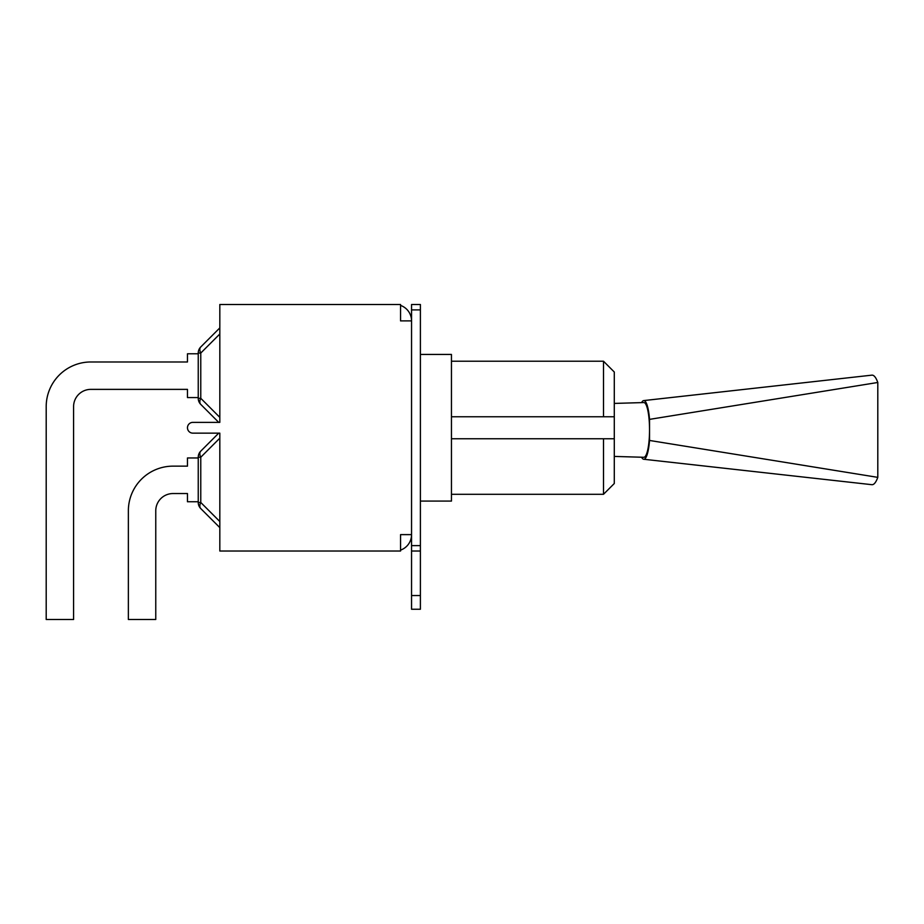 <?xml version="1.0" encoding="UTF-8"?>
<svg xmlns="http://www.w3.org/2000/svg" width="924" height="924" viewBox="0 0 924 924"><rect width="100%" height="100%" fill="white"/><g stroke="black" fill="none" stroke-linecap="round" stroke-linejoin="round"><path stroke-width="1.39" d="M411.55 309.898L411.55 609.251L420.397 609.251L420.397 304.504L411.55 304.504L411.55 309.898L420.397 309.898M411.55 551.016L420.397 551.016M198.244 397.563L187.468 397.563L187.468 389.374L90.841 389.374A17.256 17.256 0 0 0 73.585 406.629L73.585 619.496L46.2 619.496L46.2 406.629A44.641 44.641 0 0 1 90.841 361.977L187.468 361.977L187.468 353.788L198.244 353.788M200.774 404.412A8.628 4.978 -45 0 1 200.774 398.313L198.244 398.313A8.628 8.628 0 0 0 200.774 404.412L218.734 422.372L200.774 404.412M198.244 353.049L200.774 353.049A8.628 4.978 -135 0 1 200.774 346.95A8.628 8.628 0 0 0 198.244 353.049L198.244 398.313M219.82 327.904L200.774 346.95M90.841 389.374A17.256 17.256 0 0 0 73.585 406.629A17.256 17.256 0 0 1 90.841 389.374M46.2 619.496L46.2 406.629L46.2 619.496M90.841 361.977L187.468 361.977L90.841 361.977M218.734 433.148L200.774 451.12A8.628 8.628 0 0 0 198.244 457.218L198.244 502.483A8.628 8.628 0 0 0 200.774 508.581A8.628 4.978 -45 0 1 200.774 502.483L198.244 502.483M198.244 501.744L187.468 501.744L187.468 493.543L173.019 493.543A17.256 17.256 0 0 0 155.763 510.799L155.763 619.496L128.367 619.496L128.367 510.799A44.641 44.641 0 0 1 173.019 466.146L187.468 466.146L173.019 466.146L187.468 466.146L187.468 457.958L198.244 457.958M173.019 493.543A17.256 17.256 0 0 0 155.763 510.799A17.256 17.256 0 0 1 173.019 493.543M128.367 619.496L128.367 510.799L128.367 619.496M198.244 457.218L200.774 457.218A8.628 4.978 -135 0 1 200.774 451.12M200.774 508.581L219.82 527.616M400.554 305.417A16.389 16.389 0 0 1 411.55 320.894L400.554 320.894L400.554 304.504L219.82 304.504L219.82 422.372L192.862 422.372A5.394 5.394 0 0 0 187.468 427.766A5.394 5.394 0 0 0 192.862 433.148L219.82 433.148L219.82 551.016L400.554 551.016L400.554 534.626L411.55 534.626A16.389 16.389 0 0 1 400.554 550.103M420.397 501.085L451.455 501.085L451.455 354.435L420.397 354.435M614.287 438.761L603.499 438.761L603.499 494.294L614.287 483.518L614.287 372.014L603.499 361.226L603.499 416.759L614.287 416.759M451.455 416.759L603.499 416.759M451.455 438.761L603.499 438.761M614.287 456.421L643.809 457.288A27.373 5.694 -90 0 0 643.843 457.288A27.373 5.694 -90 0 0 649.537 429.833A27.373 5.694 -90 0 0 643.809 402.552L614.287 403.418M641.602 402.61A29.349 6.098 90 0 1 643.728 400.577A29.349 6.098 90 0 1 649.537 419.369L877.8 382.478L877.8 477.362A54.782 11.388 90 0 1 871.84 484.684L643.681 459.251M643.728 400.589L871.84 375.156A54.782 11.388 90 0 1 877.8 382.478M649.537 419.369L649.537 440.459A29.349 6.098 90 0 1 643.681 459.263A29.349 6.098 90 0 1 641.602 457.218M649.537 440.459L877.8 477.362M420.397 545.622L411.55 545.622M411.55 595.553L420.397 595.553M219.82 417.348L200.774 398.313L200.774 353.049L219.82 334.003M219.82 521.517L200.774 502.483L200.774 457.218L219.82 438.172M451.455 494.294L603.499 494.294M451.455 361.226L603.499 361.226"/></g></svg>
